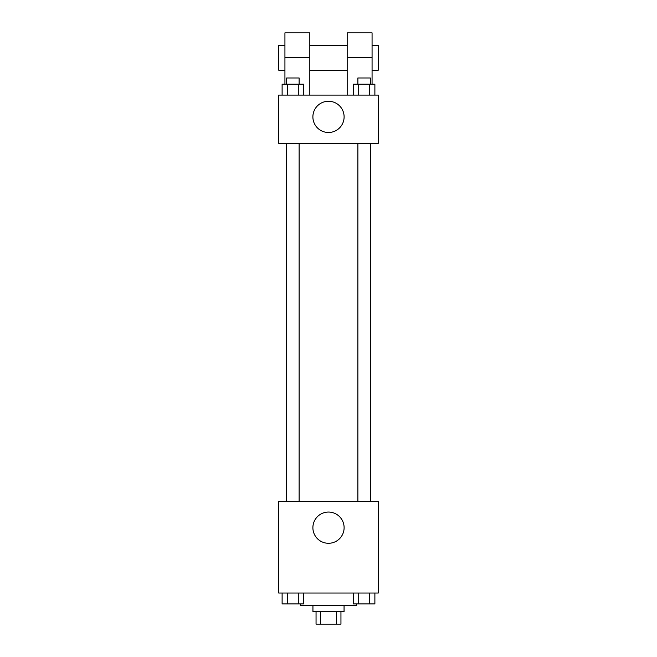 <?xml version="1.0" encoding="UTF-8"?>
<svg xmlns="http://www.w3.org/2000/svg" width="657" height="657" viewBox="0 0 657 657"><rect width="100%" height="100%" fill="white"/><g stroke="black" fill="none" stroke-linecap="round" stroke-linejoin="round"><path stroke-width="0.99" d="M336.483 611.7L336.483 624.15L316.05 624.15L316.05 611.7M336.483 624.15L340.95 624.15L340.95 611.7M344.063 605.475L344.063 611.7L312.937 611.7L312.937 605.475M320.517 611.7L320.517 624.15M300.487 603.923L300.487 605.475L356.513 605.475L356.513 603.923M378.292 593.033L278.708 593.033L278.708 501.225L378.292 501.225L378.292 593.033M344.112 527.678A15.612 15.612 0 0 1 320.698 541.196A15.612 15.612 0 0 1 320.698 514.152A15.612 15.612 0 0 1 344.112 527.678M370.573 143.333L370.573 501.225M357.876 501.225L357.876 143.333M299.124 143.333L299.124 501.225M378.292 143.333L278.708 143.333L278.708 95.093L378.292 95.093L378.292 143.333L278.708 143.333M374.884 593.033L374.884 603.923L353.318 603.923L353.318 593.033M369.497 593.033L369.497 603.923M358.714 593.033L358.714 603.923M370.326 603.923L357.876 603.923M303.682 593.033L303.682 603.923L282.116 603.923L282.116 593.033M298.286 593.033L298.286 603.923M287.503 593.033L287.503 603.923M299.124 603.923L286.674 603.923M374.884 95.093L374.884 84.203L353.318 84.203L353.318 95.093M369.497 84.203L369.497 95.093M358.714 84.203L358.714 95.093M357.876 84.203L357.876 77.978L370.326 77.978L370.326 84.203M303.682 95.093L303.682 84.203L282.116 84.203L282.116 95.093M298.286 84.203L298.286 95.093M287.503 84.203L287.503 95.093M286.674 84.203L286.674 77.978L299.124 77.978L299.124 84.203M312.888 116.88A15.612 15.612 0 0 1 336.302 103.354A15.612 15.612 0 0 1 336.302 130.398A15.612 15.612 0 0 1 312.888 116.88M347.175 95.093L347.175 57.75L372.067 57.75L372.067 32.85L347.175 32.85L347.175 57.75M347.175 45.3L309.825 45.3M284.933 84.203L284.933 57.75L309.825 57.75L309.825 95.093M309.825 57.75L309.825 32.85L284.933 32.85L284.933 57.75M372.067 84.203L372.067 57.75M372.067 70.192L378.292 70.192L378.292 45.3L372.067 45.3M284.933 45.3L278.708 45.3L278.708 70.192L284.933 70.192M286.427 143.333L286.427 501.225M370.326 501.225L370.326 143.333M286.674 143.333L286.674 501.225M347.175 70.192L309.825 70.192"/></g></svg>
